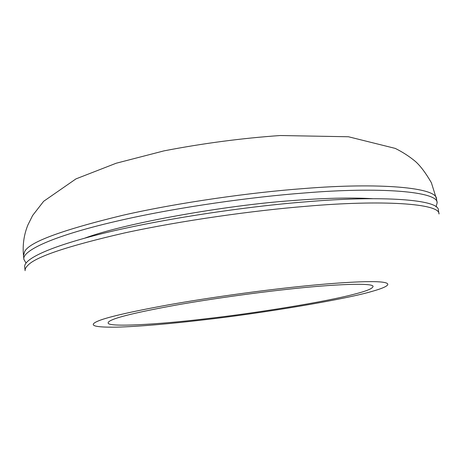 <?xml version="1.0" encoding="UTF-8"?>
<svg xmlns="http://www.w3.org/2000/svg" width="463" height="463" viewBox="0 0 463 463"><rect width="100%" height="100%" fill="white"/><g stroke="black" fill="none" stroke-linecap="round" stroke-linejoin="round"><path stroke-width="0.69" d="M438.386 210.266C439.636 199.426 381.188 195.328 305.835 201.833C246.698 206.417 162.062 218.906 103.99 233.167C45.866 247.479 23.509 259.801 24.701 266.937L25.106 270.693C24.927 269.067 25.841 267.284 27.855 265.351C35.57 256.826 67.806 246.027 124.582 232.941C181.293 220.602 253.898 210.491 306.494 206.266C381.882 199.657 440.307 203.436 439.011 213.999L438.386 210.266M372.582 198.679C350.468 197.423 323.585 198.071 291.95 200.618C226.714 205.19 125.6 222.917 84.961 238.075M436.059 206.88L437.141 202.823C438.287 191.422 379.805 186.682 304.521 192.978C252.572 196.844 179.835 206.944 123.679 219.589C51.15 235.771 21.622 251.276 23.902 259.43L26.032 263.048M285.874 289.485C254.054 292.946 211.29 298.855 176.345 305.036C140.966 311.495 119.471 316.484 111.855 320.002C109.332 321.108 108.105 322.057 108.168 322.85C106.768 327.538 158.74 324.482 205.908 318.764C254.285 313.347 326.004 301.789 354.073 294.236C366.181 291.198 372.495 288.64 373.028 286.568C374.486 282.609 334.355 283.998 285.874 289.485M436.516 199.107L436.516 199.107C437.616 187.428 379.116 182.37 303.867 188.557C251.936 192.342 179.25 202.435 123.146 215.197C61.272 230.186 28.405 242.415 24.545 251.884L23.503 255.68C22.473 244.944 23.943 234.695 27.913 224.931L32.636 215.474L43.644 201.307L75.984 178.88L116.172 163.236L163.989 150.869C203.078 143.322 241.836 138.206 280.265 135.526L348.448 136.759L395.269 148.409C402.625 152.067 409.286 156.372 415.259 161.321C420.265 165.696 425.636 172.821 431.371 182.694L436.516 199.107L437.141 202.823M202.516 320.008C260.177 313.578 346.052 299.353 372.993 291.111C387.583 286.979 394.111 282.997 379.834 281.898C365.596 280.792 329.94 283.136 291.713 287.344C256.074 291.21 207.962 297.848 168.798 304.787C129.183 312.033 105.251 317.612 97.004 321.513C88.248 325.587 94.799 327.463 116.647 327.144C138.518 326.618 172.086 323.573 202.516 320.008M23.902 259.43L23.503 255.686"/></g></svg>
